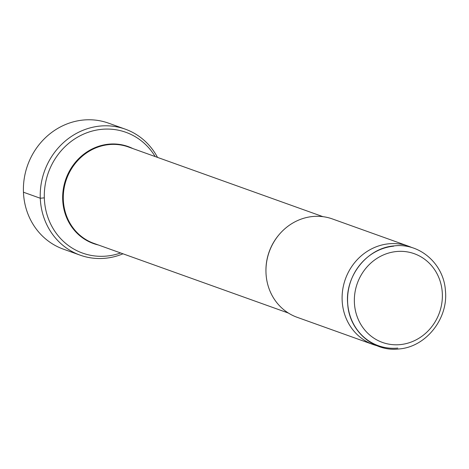 <?xml version="1.0" encoding="UTF-8"?>
<svg xmlns="http://www.w3.org/2000/svg" width="469" height="469" viewBox="0 0 469 469"><rect width="100%" height="100%" fill="white"/><g stroke="black" fill="none" stroke-linecap="round" stroke-linejoin="round"><path stroke-width="0.7" d="M120.627 252.961A64.159 59.358 -70.3 0 1 106.762 256.056A64.159 59.358 109.7 0 1 82.579 253.096A64.159 59.358 109.7 0 1 45.094 185.448A64.159 59.358 109.7 0 1 101.673 129.333A64.159 59.358 -70.3 0 1 125.856 132.293A64.159 59.358 -70.3 0 1 155.163 156.558M312.671 216.514A52.247 48.336 -70.3 0 1 332.369 218.929L408.517 246.207A52.247 48.336 109.7 0 0 388.824 243.792A52.247 48.336 -70.3 0 0 342.745 289.49A52.247 48.336 -70.3 0 0 373.271 344.58L297.123 317.296A52.247 48.336 -70.3 0 1 266.597 262.212A52.247 48.336 -70.3 0 1 312.671 216.514M412.022 247.632A52.247 48.336 109.7 0 0 408.517 246.207M376.888 345.7A52.247 48.336 -70.3 0 1 373.271 344.58M157.525 157.402A66.92 61.914 -70.3 0 0 125.293 129.163A66.92 61.914 -70.3 0 0 100.073 126.067A66.92 61.914 109.7 0 0 41.055 184.604A66.92 61.914 109.7 0 0 80.158 255.159A66.92 61.914 109.7 0 0 105.378 258.249A66.92 61.914 -70.3 0 0 122.989 253.805M80.158 255.159L63.327 249.133A66.92 61.914 109.7 0 1 24.23 178.578A66.92 61.914 109.7 0 1 83.242 120.041A66.92 61.914 -70.3 0 1 108.468 123.13L125.293 129.163M44.321 197.854L40.275 198.246L23.45 192.22M132.833 148.556A51.496 47.645 -70.3 0 0 108.714 144.176A51.496 47.645 109.7 0 0 62.946 191.956A51.496 47.645 109.7 0 0 98.297 244.965M288.423 313.069L93.829 243.358A51.203 47.375 109.7 0 1 63.913 189.376A51.203 47.375 109.7 0 1 109.066 144.593A51.203 47.375 -70.3 0 1 128.365 146.955L322.959 216.666M265.964 271.967A51.203 47.375 -70.3 0 1 279.506 234.16M397.8 348.086A51.596 47.738 -70.3 0 1 347.605 301.825A51.596 47.738 -70.3 0 1 393.708 246.178M400.227 344.609A47.129 43.599 -70.3 0 1 354.382 302.353A47.129 43.599 -70.3 0 1 396.493 251.525A47.129 43.599 109.7 0 1 442.337 293.782A47.129 43.599 109.7 0 1 400.227 344.609M394.212 245.891C367.174 247.79 344.651 276.247 347.722 304.264C349.299 330.891 373.441 352.108 398.926 348.959C425.975 347.06 448.505 318.574 445.409 290.546C443.815 263.936 419.679 242.743 394.212 245.891"/></g></svg>
